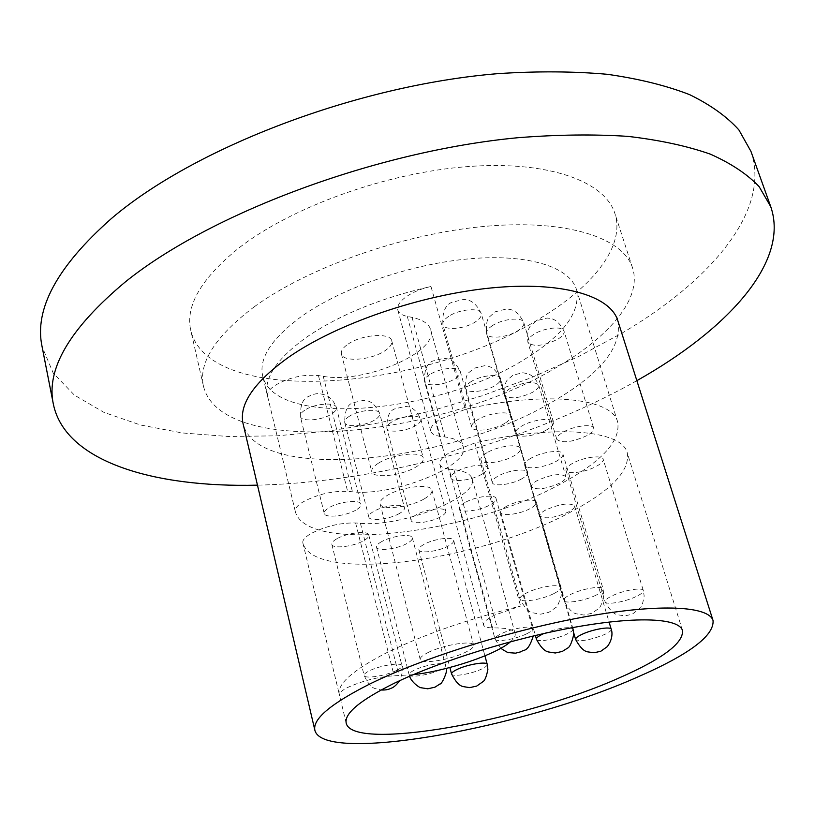 <?xml version="1.0" encoding="UTF-8"?>
<svg xmlns="http://www.w3.org/2000/svg" width="815" height="815" viewBox="0 0 815 815"><rect width="100%" height="100%" fill="white"/><g stroke="black" fill="none" stroke-linecap="round" stroke-linejoin="round"><path stroke-width="0.61" stroke-dasharray="4.08 3.06" d="M545.826 509.925C541.527 512.268 539.54 514.285 539.876 515.966C544.705 519.369 554.231 518.055 568.442 511.993C572.853 509.63 574.891 507.582 574.565 505.86C569.716 502.437 560.139 503.792 545.826 509.925M559.885 483.03C545.785 489.173 536.301 490.416 531.421 486.769C531.064 484.996 533.01 482.918 537.268 480.524C551.46 474.31 561.005 473.036 565.895 476.683C566.252 478.497 564.245 480.616 559.885 483.03M506.523 506.319C502.295 508.672 500.359 510.71 500.705 512.441C501.317 516.73 520.194 514.184 530.361 508.499C534.691 506.125 536.688 504.057 536.351 502.285C535.812 497.996 516.69 500.553 506.523 506.319M521.804 478.802C511.738 484.609 492.943 486.993 492.26 482.48C491.893 480.667 493.798 478.568 497.975 476.154C508.03 470.265 527.091 467.871 527.682 472.374C528.049 474.238 526.093 476.378 521.804 478.802M465.059 502.519C460.923 504.882 459.028 506.94 459.375 508.703C460.017 513.297 479.862 510.761 490.202 504.821C494.45 502.447 496.406 500.349 496.05 498.525C495.51 493.941 475.4 496.498 465.059 502.519M481.665 474.35C471.427 480.412 451.673 482.775 450.96 477.957C450.583 476.103 452.447 473.963 456.532 471.559C466.761 465.396 486.8 463.022 487.411 467.841C487.788 469.746 485.872 471.916 481.665 474.35M336.636 538.898C333.141 540.956 331.552 542.77 331.848 544.359C332.357 549.157 353.791 546.6 363.826 540.61C367.433 538.542 369.083 536.688 368.777 535.058C368.38 530.27 346.67 532.827 336.636 538.898M356.084 509.966C346.141 516.089 324.808 518.452 324.227 513.409C323.912 511.749 325.47 509.864 328.934 507.765C338.857 501.541 360.474 499.198 360.943 504.22C361.269 505.932 359.649 507.847 356.084 509.966M381.471 541.72C377.875 543.778 376.224 545.592 376.52 547.15C377.029 551.633 397.353 549.076 407.235 543.34C410.943 541.262 412.645 539.418 412.349 537.818C411.942 533.346 391.353 535.903 381.471 541.72M399.432 513.481C389.641 519.349 369.399 521.722 368.828 517.005C368.512 515.375 370.142 513.501 373.698 511.402C383.478 505.443 403.985 503.069 404.454 507.765C404.77 509.446 403.099 511.351 399.432 513.481M423.973 544.389C420.275 546.457 418.574 548.25 418.869 549.779C419.368 553.986 438.684 551.429 448.423 545.928C452.213 543.85 453.965 542.016 453.68 540.447C453.272 536.26 433.702 538.817 423.973 544.389M440.579 516.822C430.941 522.435 411.687 524.829 411.127 520.408C410.821 518.809 412.492 516.955 416.149 514.836C425.776 509.141 445.275 506.747 445.744 511.148C446.049 512.798 444.328 514.693 440.579 516.822M572.599 463.328C567.8 466.027 565.6 468.37 566.007 470.347C566.771 474.87 585.669 472.333 596.386 466.312C601.307 463.592 603.569 461.219 603.161 459.181C602.489 454.658 583.316 457.225 572.599 463.328M587.045 435.577C572.079 442.28 561.993 443.533 556.788 439.346C556.35 437.268 558.499 434.853 563.246 432.093C573.852 425.858 592.943 423.464 593.697 428.201C594.135 430.34 591.914 432.796 587.045 435.577M531.115 458.112C526.398 460.832 524.259 463.205 524.677 465.243C525.471 470.102 545.357 467.565 556.288 461.28C561.127 458.539 563.338 456.125 562.92 454.026C562.218 449.167 542.046 451.724 531.115 458.112M546.936 429.709C536.127 436.137 516.333 438.501 515.457 433.386C515.009 431.247 517.118 428.792 521.773 426.021C532.572 419.491 552.672 417.117 553.446 422.211C553.894 424.411 551.724 426.907 546.936 429.709M487.176 452.59C482.562 455.31 480.473 457.724 480.901 459.823C481.726 465.059 502.702 462.543 513.847 455.942C518.595 453.191 520.754 450.736 520.316 448.576C519.603 443.36 498.311 445.887 487.176 452.59M504.516 423.494C493.493 430.238 472.608 432.561 471.712 427.07C471.243 424.87 473.291 422.374 477.855 419.593C488.857 412.726 510.058 410.403 510.852 415.874C511.321 418.146 509.202 420.683 504.516 423.494M430.972 286.493C421.63 288.591 413.623 291.841 406.96 296.242C399.921 301.163 396.864 305.757 397.812 310.006C398.769 313.143 401.927 315.283 407.286 316.414L412.054 317.392C422.72 319.704 428.924 323.799 430.677 329.688C438.878 352.202 363.785 384.12 323.239 376.316L318.441 375.552C303.088 374.177 288.53 377.518 274.757 385.597C269.307 389.387 266.913 392.922 267.565 396.212L267.381 395.499C263.53 378.17 276.784 358.61 307.123 336.799C340.212 314.498 381.491 297.73 430.972 286.493L465.436 409.354L440.671 418.859C433.315 423.433 430.025 427.549 430.789 431.186C431.634 433.855 434.741 435.567 440.12 436.32L444.898 436.952C455.605 438.48 461.708 441.75 463.215 446.763C470.489 465.874 393.187 496.712 352.457 491.781L347.628 491.343C332.133 490.834 317.249 494.369 302.976 501.948C297.312 505.453 294.745 508.611 295.285 511.413L295.315 511.555C306.797 554.699 472.537 533.448 561.881 483.254C602.244 461.239 620.836 440.813 617.648 421.976L576.439 289.447C580.851 311.962 563.746 335.138 525.115 358.957C439.041 413.877 274.4 428.884 262.664 375.868C258.712 358.121 271.803 338.205 301.927 316.139C342.269 287.593 411.28 263.826 469.909 258.762C528.64 253.669 569.756 267.106 576.439 289.447M378.863 462.93C393.003 453.965 422.496 450.848 423.311 458.101C423.831 460.781 421.365 463.766 415.895 467.046C401.724 475.817 372.791 478.935 371.772 471.651C371.253 469.073 373.616 466.17 378.863 462.93M347.995 344.164C361.554 334.486 390.568 332.367 391.74 340.813C392.382 343.95 390.09 347.282 384.843 350.817C371.243 360.271 342.748 362.43 341.404 353.924C340.772 350.908 342.962 347.648 347.995 344.164M428.14 652.509C443.238 644.777 473.454 639.989 473.668 645.185C473.973 647.09 471.213 649.463 465.396 652.316C450.298 659.895 420.683 664.653 420.224 659.457C419.908 657.624 422.547 655.311 428.14 652.509M424.381 498.79C429.902 495.581 432.419 492.698 431.94 490.141C431.216 483.244 401.601 486.626 387.298 495.398C382.001 498.556 379.586 501.368 380.075 503.823C381.002 510.761 410.057 507.368 424.381 498.79M413.236 674.667L394.134 675.808C378.435 676.776 363.042 680.617 347.944 687.34C341.923 690.366 339.071 692.872 339.407 694.849L339.295 694.431C337.094 684.04 352.895 670.134 386.667 652.723C423.413 634.651 468.055 619.094 520.612 606.054L494.623 615.111C486.759 619.084 483.061 622.365 483.54 624.952C484.161 626.827 487.176 627.805 492.576 627.896L497.374 627.947C508.112 628.151 514.031 630.005 515.131 633.52C515.712 635.832 514.163 638.583 510.475 641.762M449.096 469.104C443.717 468.472 440.62 466.873 439.815 464.336C439.102 460.872 442.453 456.899 449.9 452.417L474.87 442.983C556.38 423.953 622.365 430.33 627.265 452.896C630.148 470.836 611.209 490.599 570.439 512.177C480.198 561.321 313.877 583.978 302.885 543.004L302.844 542.871C302.345 540.202 304.953 537.156 310.688 533.723C325.103 526.286 340.069 522.7 355.605 522.965L360.434 523.312C401.204 527.437 479.118 496.906 472.109 478.762C470.663 473.994 464.591 470.958 453.884 469.644L449.096 469.104L492.576 627.896M617.76 320.529C622.528 346.426 601.297 373.209 554.088 400.868C451.001 463.399 257.061 483.631 243.084 423.729M636.851 380.656C528.528 441.781 381.817 482.195 257.469 485.159M750.921 151.325C771.438 210.525 710.405 281.124 622.14 333.05L578.416 356.613L531.4 377.62L481.991 395.815L431.023 410.954L379.311 422.822L327.681 431.196L276.978 435.821L228.159 436.494L182.244 432.948L140.414 424.982L103.984 412.4L74.389 395.102L53.22 373.097L42.064 346.579M239.62 247.403C292.534 206.521 387.033 172.617 467.841 166.576C548.801 160.453 604.985 181.439 614.918 213.561C625.187 245.172 594.716 284.537 544.41 315.649C429.24 390.874 209.669 408.906 190.751 330.401C185.229 305.594 201.509 277.925 239.62 247.403M254.046 306.949C308.05 267.34 403.975 233.508 485.506 226.305C567.199 219.021 623.292 237.837 632.572 267.982C642.189 297.638 610.7 335.322 559.518 365.558C442.29 438.541 221.364 459.762 203.465 386.188C198.269 362.909 215.129 336.503 254.046 306.949M465.436 409.354C546.427 390.63 612.381 398.28 617.648 421.976M448.688 316.363C444.297 319.327 442.372 322.068 442.932 324.584C444.063 330.87 464.662 329.128 475.298 321.945C479.821 318.95 481.797 316.159 481.237 313.571C480.198 307.316 459.303 309.058 448.688 316.363M492.525 325.552C488.032 328.506 486.056 331.206 486.606 333.651C487.696 339.498 507.236 337.665 517.668 330.829C522.293 327.854 524.33 325.114 523.78 322.587C522.772 316.77 502.947 318.604 492.525 325.552M533.978 334.252C529.393 337.176 527.366 339.835 527.896 342.219C533.255 347.21 543.218 346.222 557.776 339.244C562.472 336.289 564.561 333.59 564.031 331.145C563.053 325.715 544.206 327.62 533.978 334.252M510.424 388.256C506.298 390.803 504.454 393.085 504.893 395.122C509.905 399.493 519.287 398.494 533.02 392.107C537.248 389.539 539.143 387.217 538.705 385.138C533.662 380.758 524.239 381.797 510.424 388.256M471.182 381.563C467.138 384.12 465.334 386.442 465.783 388.521C466.659 393.686 485.231 391.801 494.97 385.617C499.116 383.04 500.97 380.687 500.522 378.547C499.717 373.402 480.901 375.287 471.182 381.563M429.831 374.513C425.878 377.08 424.126 379.433 424.574 381.563C425.491 387.084 445 385.251 454.902 378.792C458.967 376.204 460.77 373.81 460.312 371.62C459.487 366.118 439.713 367.952 429.831 374.513M304.779 410.179C301.438 412.421 299.951 414.499 300.338 416.414C301.102 422.18 322.18 420.438 331.787 413.888C335.23 411.626 336.768 409.507 336.381 407.541C335.709 401.795 314.366 403.527 304.779 410.179M349.319 416.292C345.876 418.533 344.338 420.601 344.725 422.476C345.478 427.885 365.477 426.062 374.951 419.807C378.496 417.535 380.075 415.436 379.688 413.5C379.026 408.121 358.773 409.935 349.319 416.292M391.597 422.089C388.052 424.33 386.473 426.377 386.85 428.221C387.594 433.295 406.614 431.42 415.945 425.42C419.582 423.158 421.212 421.07 420.835 419.185C420.173 414.132 400.919 416.007 391.597 422.089M553.497 593.758C541.802 599.708 520.469 603.069 519.98 598.974C519.675 597.334 521.946 595.286 526.796 592.831C538.491 586.79 560.16 583.408 560.537 587.503C560.822 589.184 558.479 591.272 553.497 593.758M595.938 595.225C584.477 600.92 564.265 604.21 563.797 600.421C563.511 598.831 565.834 596.814 570.775 594.359C582.236 588.583 602.774 585.252 603.131 589.051C603.406 590.692 601.012 592.75 595.938 595.225M635.975 596.611C624.759 602.061 605.555 605.3 605.097 601.765C604.832 600.227 607.206 598.241 612.228 595.785C623.455 590.264 642.964 586.994 643.31 590.529C643.575 592.118 641.13 594.145 635.975 596.611M611.219 629.251C611.423 630.586 609.233 632.328 604.638 634.488C589.917 640.183 580.249 641.853 575.624 639.48M573.016 628.925C573.24 630.301 571.081 632.063 566.568 634.223C555.942 639.368 536.779 642.597 536.443 639.255M526.378 633.938C515.549 639.296 495.398 642.597 495.041 639.021C494.807 637.646 496.844 635.894 501.174 633.764C511.993 628.334 532.45 625.013 532.684 628.589C532.918 630.005 530.809 631.788 526.378 633.938M487.248 664.398C487.431 665.611 485.557 667.159 481.604 669.054C471.447 674.015 451.826 677.285 451.591 674.015M440.273 669.716C429.943 674.881 409.303 678.233 409.059 674.728C408.855 673.526 410.638 671.998 414.387 670.144C424.717 664.908 445.642 661.546 445.774 665.04C445.968 666.273 444.134 667.842 440.273 669.716M396.65 670.429C386.157 675.798 364.376 679.221 364.142 675.472C363.928 674.25 365.65 672.711 369.297 670.867C379.79 665.417 401.877 661.984 401.989 665.723C402.192 666.986 400.41 668.555 396.65 670.429M267.615 396.375L295.315 511.555M407.286 316.414L440.12 436.32M302.885 543.004L339.437 694.951M474.87 442.983L520.612 606.054M355.605 522.965L394.134 675.808M360.434 523.312L399.004 675.716M453.884 469.644L497.374 627.947M412.054 317.392L444.898 436.952M323.239 376.316L352.457 491.781M318.441 375.552L347.628 491.343M543.931 633.5C555.372 628.986 564.53 627.102 571.417 627.845M471.712 427.07L442.932 324.584C442.148 312.736 445.031 305.34 451.571 302.396L463.725 299.39C466.71 299.981 474.381 299.156 481.237 313.571L510.852 415.874M515.457 433.386L486.606 333.651C485.862 324.543 486.952 318.838 489.856 316.556L495.174 311.809L506.594 308.977C509.436 309.517 516.893 308.528 523.78 322.587L553.446 422.211M556.788 439.346L527.896 342.219C527.132 333.294 528.161 327.722 530.993 325.511L536.392 320.723L547.099 318.044C549.779 318.584 556.879 317.188 564.031 331.145L593.697 428.201M531.421 486.769L504.893 395.122C504.322 386.453 505.402 381.186 508.112 379.311L513.043 375.124L522.853 372.75L527.794 373.708C532.501 375.389 536.138 379.199 538.705 385.138L565.895 476.683M492.26 482.48L465.783 388.521C465.243 379.688 466.374 374.309 469.145 372.384L474.014 368.227L484.518 365.721C487.013 366.353 493.584 364.835 500.522 378.547L527.682 472.374M450.96 477.957L424.574 381.563C424.126 370.132 426.897 363.266 432.887 360.964L444.012 358.315C446.447 358.916 453.558 357.673 460.312 371.62L487.411 467.841M324.227 513.409L300.338 416.414C300.297 405.014 303.027 398.392 308.508 396.518C313.204 394.083 317.147 393.176 320.346 393.798L325.552 395.102C330.36 397.119 333.967 401.265 336.381 407.541L360.943 504.22M368.828 517.005L344.725 422.476C344.663 411.157 347.363 404.607 352.834 402.834L363.959 400.267C366.23 400.878 373.239 399.666 379.688 413.5L404.454 507.765M411.127 520.408L386.85 428.221C386.707 417.107 389.387 410.638 394.888 408.824L405.381 406.41C407.571 406.991 414.377 405.676 420.835 419.185L445.744 511.148M480.901 459.823L519.98 598.974C524.188 607.144 528.385 611.749 532.541 612.778L540.722 614.174L548.933 612.299L555.555 607.674C557.083 607.307 558.988 603.182 561.26 595.296L560.537 587.503L520.316 448.576M524.677 465.243L563.797 600.421C568.004 608.377 572.15 612.839 576.236 613.797L583.998 615.06L591.822 613.288L598.302 608.795C599.789 608.479 601.653 604.435 603.884 596.672L603.131 589.051L562.92 454.026M566.007 470.347L605.097 601.765C609.294 609.539 613.4 613.868 617.424 614.744L624.962 615.885L632.277 614.204L640.183 608.061C641.558 607.358 642.882 603.334 644.166 596.01L643.31 590.529L603.161 459.181M459.375 508.703L495.041 639.021L500.767 648.302M376.52 547.15L409.527 676.267M331.848 544.359L364.142 675.472C367.84 683.5 371.691 687.921 375.684 688.716L381.094 689.979M539.876 515.966L573.719 632.888M500.705 512.441L535.374 635.476M418.869 549.779L449.87 667.485M267.565 396.212L295.285 511.413M397.812 310.006L430.789 431.186M391.74 340.813L423.311 458.101M431.94 490.141L473.668 645.185M439.815 464.336L483.54 624.952M302.844 542.871L339.407 694.849M632.572 267.982L614.918 213.561M682.501 630.515L627.265 452.896M267.381 395.499L262.664 375.868M346.202 723.15L339.295 694.431M203.465 386.188L190.751 330.401M380.075 503.823L420.224 659.457M472.109 478.762L515.131 633.52M430.677 329.688L463.215 446.763M341.404 353.924L371.772 471.651M453.68 540.447L484.925 655.851M412.349 537.818L446.335 668.402M368.777 535.058L401.989 665.723C403.578 667.23 402.814 672.212 399.696 680.678M496.05 498.525L532.684 628.589L533.295 635.975M536.351 502.285L572.639 627.621M574.565 505.86L609.08 622.059"/><path stroke-width="1.22" d="M636.841 677.377C523.515 727.856 323.249 764.439 314.875 730.281C312.451 719.085 330.9 703.59 370.214 683.795C423.729 657.501 513.715 629.384 587.381 616.354C661.21 603.263 708.948 606.289 713.064 620.602C714.174 635.863 688.767 654.791 636.841 677.377M314.875 730.281L243.084 423.729C238.744 404.22 254.178 381.868 289.406 356.685C337.41 323.504 420.683 294.847 491.129 287.95C561.698 281.002 610.231 295.621 617.76 320.529L713.064 620.602M257.469 485.159C154.361 487.778 65.373 461.922 53.383 404.271C45.803 369.215 69.672 328.527 125.001 282.194C209.424 213.734 375.379 151.183 517.769 137.725C557.429 134.597 594.155 134.149 627.947 136.38C659.59 140.058 687.065 145.987 710.385 154.157C731.126 163.428 747.386 174.247 759.132 186.635L770.745 206.674C789.939 262.267 726.919 329.943 637.198 380.462L636.851 380.656M53.383 404.271L42.064 346.579C34.067 309.221 57.132 266.587 111.258 218.665C193.878 147.912 357.062 85.137 498.006 73.635C537.279 71.078 573.709 71.302 607.307 74.297C638.807 78.79 666.242 85.565 689.602 94.642C710.456 104.829 726.878 116.576 738.869 129.901L750.921 151.325L770.745 206.674M394.348 683.215C439.947 661.087 515.172 637.748 576.816 626.857C638.563 615.946 679.027 618.351 682.501 630.515C683.591 643.086 662.575 658.846 619.441 677.795C523.373 720.959 352.406 751.939 346.202 723.15C344.174 713.471 360.22 700.167 394.348 683.215M510.475 641.762C496.274 654.516 447.639 670.847 413.236 674.667M573.719 632.888L575.624 639.48C575.41 638.176 577.54 636.464 582.032 634.325C592.464 629.323 610.975 626.124 611.219 629.251L609.08 622.059M535.374 635.476L536.443 639.255C536.209 637.921 538.297 636.189 542.719 634.06L543.931 633.5M449.87 667.485L451.591 674.015C451.388 672.844 453.211 671.316 457.072 669.451C467.219 664.419 487.105 661.128 487.248 664.398L484.925 655.851M571.417 627.845L573.016 628.925L572.639 627.621M575.624 639.48C579.699 646.978 583.642 651.093 587.472 651.827L594.043 652.764L600.777 651.266L607.287 646.652C614.031 637.605 611.627 629.934 611.219 629.251M536.443 639.255C540.447 646.866 544.389 651.083 548.281 651.929L555.29 652.998L562.319 651.419L567.474 648.17C569.766 647.273 571.865 642.658 573.76 634.345L573.016 628.925M500.767 648.302C506.044 651.735 508.754 653.192 508.906 652.652L515.589 653.161L521.722 651.582C523.23 648.709 527.427 654.241 533.295 635.975M451.591 674.015C455.463 681.595 459.303 685.782 463.103 686.576L469.623 687.626L476.694 686.087L483.091 681.564C484.905 680.474 486.504 676.45 487.879 669.482L487.248 664.398M409.527 676.267C411.921 682.909 420.234 688.084 420.835 687.707L427.743 688.797L434.955 687.177L440.11 683.887C441.353 685.181 448.158 670.867 446.335 668.402M381.094 689.979C385.159 690.193 388.429 689.643 390.884 688.339C393.574 687.575 396.508 685.028 399.696 680.678"/></g></svg>
